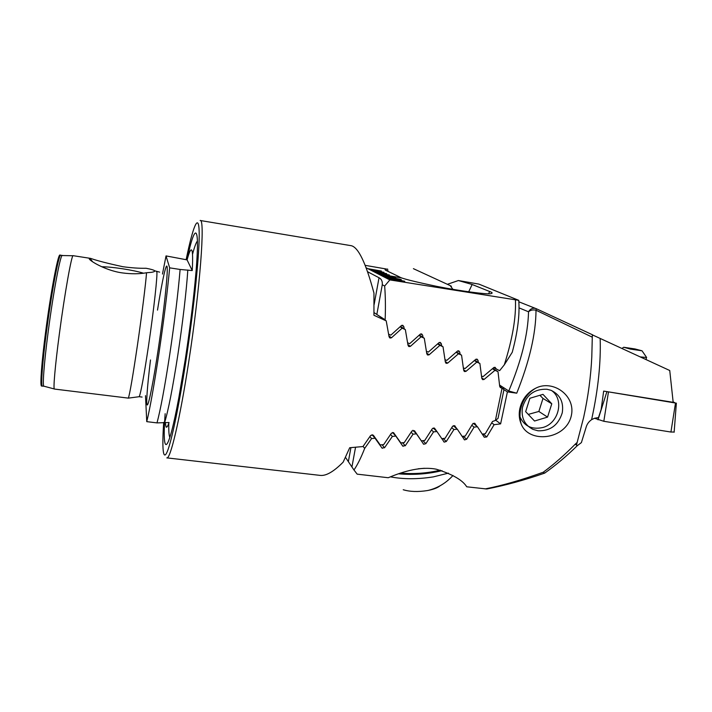 <?xml version="1.0" encoding="UTF-8"?>
<svg xmlns="http://www.w3.org/2000/svg" width="712" height="712" viewBox="0 0 712 712"><rect width="100%" height="100%" fill="white"/><g stroke="black" fill="none" stroke-linecap="round" stroke-linejoin="round"><path stroke-width="1.07" d="M165.166 422.225L166.083 426.986C166.759 427.787 167.747 426.301 169.047 422.519L156.996 422.892C160.467 410.059 164.712 387.301 169.723 354.612C174.689 321.263 178.151 292.881 180.109 269.465L192.231 270.569L187.078 259.88C188.662 254.024 189.953 250.722 190.941 249.974C192.605 248.969 193.041 255.831 192.231 270.569M187.078 259.88L166.03 255.911L162.47 274.067M143.486 273.194C138.253 271.61 131.311 270.142 122.651 268.78C114.151 267.498 107.156 266.813 101.691 266.742M122.375 272.91C104.041 270.515 85.084 258.1 90.024 258.331L90.62 258.394C97.224 260.708 107.993 263.485 122.936 266.724C131.426 267.89 139.143 268.406 146.076 268.264C151.095 269.216 153.961 270.053 154.682 270.783C154.994 271.361 154.015 271.859 151.754 272.296L146.547 272.749C139.418 274.058 131.364 274.111 122.375 272.91M165.157 413.708C161.811 457.291 167.827 457.193 178.89 397.349L185.262 359.524C189.508 331.667 192.783 305.831 195.088 281.997C200.793 222.927 195.462 219.483 186.962 259.862M90.62 258.394L73.167 255.688C71.779 253.855 64.694 293.335 59.363 333.901C55.109 365.826 53.071 389.562 54.432 389.055L128.356 398.124C129.798 394.03 132.85 376.212 137.514 344.679C141.804 315.283 145.72 283.954 146.547 272.749M156.996 422.892L146.752 421.646C149.947 408.75 154.023 385.922 158.981 353.143C163.911 319.706 167.471 291.27 169.652 267.846L166.03 255.911M500.18 387.399L502.022 388.298L495.401 420.445L492.499 421.495L485.29 433.733L482.247 434.089M500.536 387.631L499.708 386.429L497.999 371.664L494.991 370.302L484.08 379.452L482.7 379.665L481.81 378.437L479.888 363.476L476.835 362.097L465.986 371.353L464.607 371.566L463.69 370.32L461.554 355.172L458.475 353.775L447.67 363.129L446.291 363.351L445.347 362.088L443.015 346.753L439.9 345.338L429.14 354.798L427.752 355.021L426.791 353.739L424.281 338.236L421.121 336.803L410.397 346.352L409 346.584L408.02 345.284L405.342 329.612L402.155 328.152L391.458 337.8L390.051 338.031L389.055 336.714L386.224 320.881L373.942 315.265L373.96 293.095C365.977 263.253 358.447 247.465 351.354 245.72L200.17 220.489C205.323 217.81 200.117 288.867 188.609 362.604C179.816 419.938 170.293 459.658 166.822 457.878L320.267 475.402C326.114 476.052 333.741 471.638 343.148 462.15L349.708 447.732L362.969 446.549L370.694 435.424L373.302 435.157L380.217 444.938L383.679 444.6L391.36 433.252L393.54 432.62L400.838 442.917L404.274 442.57L411.901 431.018L414.482 430.733L421.326 440.826L424.744 440.461L432.291 428.722L434.4 428.037L436.892 431.463M456.899 428.82L454.594 425.66L452.529 426.363L445.071 438.281L441.716 438.654M476.809 426.221L474.628 423.231L472.599 423.952L465.265 436.038L462.061 436.403M474.726 360.272L479.888 363.476M499.691 386.278L503.954 389.642L498.026 418.38L495.401 420.445M492.766 368.469L497.999 371.664M492.446 368.745L494.991 370.302M502.022 388.298L503.535 388.779M145.488 395.649L146.752 421.646M180.109 269.465L169.652 267.846M400.108 326.79L402.155 328.152M374.022 312.568L386.224 320.881M418.968 335.388L421.121 336.803M400.527 326.399L405.342 329.612M474.388 360.566L476.835 362.097M456.472 351.968L461.554 355.172M456.116 352.28L458.475 353.775M438.013 343.558L443.015 346.753M437.64 343.887L439.9 345.338M419.359 335.032L424.281 338.236M377.387 441.529L380.217 444.938M399.717 441.689L400.838 442.917M442.001 470.659C427.868 474.076 413.361 475.127 398.471 473.809M448.427 473.142L433.305 476.889C417.588 479.345 403.295 479.327 390.416 476.853M440.078 485.78C437.702 487.764 433.742 489.304 428.188 490.417L427.102 490.613C417.793 492.037 409.836 491.743 403.223 489.74M424.441 468.282L418.211 468.79M440.327 470.16C427.405 473.24 414.108 474.228 400.438 473.133M413.405 268.664L450.18 285.601C451.808 286.402 451.862 286.473 450.358 285.823M378.633 274.173L401.114 277.805L378.099 273.897L389.856 279.914L384.658 286.037C385.459 295.943 385.619 307.192 385.156 319.786L385.237 320.204M365.212 265.353L386.5 269.047C384.649 269.216 384.551 269.706 386.224 270.524L399.565 276.95C401.132 278.321 413.503 281.454 436.678 286.358C461.563 291.315 487.008 294.474 490.568 293.718C492.891 293.3 492.588 292.561 489.669 291.511L472.154 284.497L458.377 280.537L478.873 284.097L518.754 300.339L389.856 279.914M366.155 267.792L368.38 268.931L381.365 271.041L367.89 268.682M368.38 268.931L370.863 270.204L383.973 272.322L370.365 269.946M370.863 270.204L373.399 271.495L386.643 273.639L372.883 271.236M373.399 271.495L375.989 272.821L389.366 274.983L375.464 272.554M375.989 272.821L378.099 273.897M384.453 276.826L388.707 277.039L386.491 277.173L397.456 279.184L399.281 279.229L394.537 278.018L401.31 279.825L384.453 276.826M381.757 274.957L395.649 278L381.116 275.099M397.786 280.653L387.8 278.303L404.772 281.267L397.786 280.653M387.559 268.994L388.031 271.397M447.447 284.284L458.377 280.537M518.754 300.339C519.849 314.837 517.668 332.166 512.231 352.307L504.301 364.829L499.61 370.685L493.719 367.641M481.534 376.025L483.003 376.684L493.825 367.552L495.134 367.321L496.148 369.119M504.301 364.829C512.418 339.197 516.138 317.614 515.452 300.081M388.627 334.177L390.826 335.165L401.452 325.544L402.769 325.304L403.82 326.63L404.238 328.873M407.62 342.766L409.667 343.691L420.32 334.159L421.637 333.919L422.661 335.227L423.062 337.443M426.417 351.247L428.321 352.111L439.001 342.668L440.31 342.428L441.315 343.718L441.689 345.907M445.009 359.622L446.762 360.414L457.478 351.069L458.795 350.829L459.774 352.111L460.121 354.264M463.387 367.882L464.989 368.602L475.758 359.364L477.067 359.133L478.028 360.397L478.348 362.515M376.817 314.473L385.156 319.786M376.879 314.17L382.282 284.738L384.658 286.037M382.282 284.738C382.567 281.356 381.481 279.024 379.024 277.751L367.597 271.744M381.748 274.992L382.344 275.001M382.317 275.117L386.313 275.544M386.296 275.66L394.199 277.315M382.967 275.455L392.508 277.19M391.369 277.137L383.029 275.33L391.369 277.137M384.151 275.402L392.463 277.199L384.133 275.482M384.275 276.719L388.707 277.039M386.474 277.288L390.514 278.116M390.488 278.241L392.57 278.33M392.526 278.17L393.958 278.276M394.083 278.481L397.456 279.184M397.438 279.3L399.316 279.505M394.777 278.178L401.203 279.522M387.657 278.445L394.822 279.175M394.804 279.291L404.772 281.267M389.793 278.846L402.778 281.213M386.269 273.577L373.222 271.406M383.608 272.269L370.694 270.115M381 270.978L368.22 268.851M388.992 274.921L375.803 272.732M400.723 277.742L378.437 274.075M674.157 432.006L670.927 432.042L603.821 421.29L594.547 418.255L598.489 417.579L601.159 409.445L603.669 391.093L673.178 402.316L669.743 370.507L600.163 338.44C600.946 362.408 598.222 388.868 592.001 417.828L591.583 419.671C588.717 421.673 586.866 424.316 586.012 427.601L581.401 442.588L577.218 445.748L576.462 445.08L583.671 417.312C588.148 396.691 590.853 376.532 591.797 356.828L592.348 334.854L591.797 356.828M673.169 401.897L675.501 403.037L605.894 391.449M538.049 430.796C550.305 431.125 558.377 425.126 562.258 412.782C563.868 402.138 560.113 394.644 550.999 390.301L546.914 389.25C534.525 388.814 526.382 394.866 522.483 407.38C520.979 417.597 524.459 424.922 532.941 429.372L538.049 430.796M571.327 415.639C566.022 440.016 528.357 444.03 521.051 423.631C519.155 419.057 518.745 414.072 519.822 408.679C522.083 399.325 527.298 392.543 535.477 388.325C552.565 379.087 575.972 395.463 571.327 415.639M592.072 337.087L536.011 310.227C535.878 333.75 529.452 361.402 516.743 393.184L507.407 391.885L500.616 423.871L494.119 424.681L486.786 436.937L484.276 437.23L477.449 426.737L474.103 427.138L466.636 439.242L464.544 439.909L457.282 429.149L453.909 429.55L446.317 441.485L444.199 442.125L436.945 431.517L433.546 431.899L425.865 443.656L423.702 444.27L416.458 433.822L413.031 434.195L405.27 445.748L402.689 446.006L395.819 436.055L392.365 436.429L384.551 447.759L381.961 448.008L375.046 438.227L371.575 438.583L364.66 448.427C361.091 457.594 357.531 464.776 353.971 469.982L357.166 474.147L388.236 477.734C398.898 473.275 418.781 465.737 436.296 469.208C452.449 474.228 462.604 480.093 466.734 486.794L486.777 488.993C505.306 485.379 524.602 480.093 544.662 473.124L545.116 472.821M485.121 488.922C501.951 485.655 521.317 480.102 543.22 472.243C553.909 464.358 564.589 455.004 575.252 444.181L577.103 442.464M575.252 444.181L576.462 445.08M543.22 472.243L544.662 473.124C555.707 465.31 566.556 456.187 577.218 445.748M591.583 419.671L594.547 418.255M592.348 334.854L600.163 338.44M516.743 393.184L508.777 391.004C521.415 360.708 528.001 334.311 528.535 311.803C530.502 310.049 532.994 309.524 536.011 310.227L536.261 308.697L592.669 334.863M364.66 448.427L363.084 446.388M371.575 438.583L369.928 436.581M353.971 469.982L351.924 466.992L355.555 447.216M507.407 391.885L503.954 389.642M499.566 385.058L508.777 391.004M500.616 423.871L495.766 420.231M494.119 424.681L491.734 422.857M457.282 429.149L453.286 425.687M453.909 429.55L451.755 427.663M436.945 431.517L433.181 428.001M433.546 431.899L431.517 429.986M416.458 433.822L412.933 430.27M413.031 434.195L411.127 432.255M477.449 426.737L473.231 423.328M474.103 427.138L471.834 425.287M395.819 436.055L392.552 432.487M392.365 436.429L390.594 434.453M375.046 438.227L372.056 434.649M345.551 457.424L351.924 466.992M646.327 357.032L646.478 357.504L640.239 356.899M635.015 348.951L642.028 350.802L630.458 349.103L623.712 347.26L635.015 348.951M528.277 414.411L538.859 411.456L542.989 398.435L539.883 395.285M519.235 415.06C523.418 425.812 531.259 429.968 542.767 427.52C558.787 423.4 564.572 399.494 551.56 390.532M525.661 411.652L534.534 421.023L547.555 417.099L551.782 403.802L542.98 394.359L529.879 398.275L525.661 411.652M542.989 398.435L551.782 403.802M538.859 411.456L547.555 417.099M138.849 396.753L139.223 396.7C140.914 392.739 144.02 375.731 148.532 345.667C153.837 309.898 157.806 273.711 156.782 271.699L156.435 271.548M42.533 386.038L42.231 386.002C40.771 385.174 42.489 362.123 46.458 331.845C51.451 293.166 58.606 255.092 60.591 255.261L60.894 255.314M164.695 422.26C168.272 410.708 172.651 388.289 177.822 355.012C182.601 323.738 186.553 289.855 187.817 269.999M163.698 422.35C161.927 448.48 162.995 461.696 167.249 451.648C171.494 441.6 178.935 406.338 185.796 361.714C194.118 307.726 199.778 251.203 199.173 231.756C198.621 211.945 192.845 226.763 186.126 259.747M168.797 423.231C168.637 430.991 168.984 435.717 169.865 437.426M150.499 359.969C147.25 386.456 145.8 406 147.375 404.95C148.933 404.051 153.623 380.342 158.384 348.364C163.822 311.945 167.818 274.823 167.213 267.632C166.67 260.031 162.238 280.172 157.503 310.112M54.317 388.966L44.073 386.233C42.257 387.764 43.913 364.224 48.14 332.077C53.4 291.404 60.858 252.297 62.434 255.546L73.025 255.742M41.821 386.02L41.447 386.038C39.97 385.21 41.661 362.105 45.648 331.756C50.641 292.997 57.832 254.834 59.852 255.012L60.209 255.127M481.757 377.921L484.08 379.452M474.566 423.204L475.118 423.649M197.455 240.994C196.138 242.383 194.501 246.833 192.525 254.344M388.93 335.948L391.458 337.8M407.914 344.581L410.397 346.352M463.628 369.768L465.986 371.353M445.267 361.491L447.67 363.129M426.693 353.099L429.14 354.798M454.603 425.66L455.066 426.061M494.101 367.365L496.068 368.567M489.669 291.511L488.583 293.789M472.154 284.497L468.692 291.813M476.043 359.168L478.028 360.397M457.78 350.865L459.774 352.111M439.313 342.454L441.315 343.718M420.659 333.928L422.661 335.227M401.817 325.313L403.82 326.63M374.138 304.513L379.024 277.751M608.431 392.187L603.821 421.29M606.855 391.822L597.991 419.822M675.501 403.037L670.927 432.042M486.786 436.937L483.154 433.982M536.261 308.697L535.504 308.412C532.505 307.798 530.182 308.928 528.535 311.803L519.057 307.887M592.562 334.827L536.305 308.732L518.897 301.817M466.636 439.242L463.218 436.269M446.317 441.485L443.131 438.494M425.865 443.656L422.892 440.657M405.27 445.748L402.529 442.748M384.551 447.759L382.033 444.76M350.927 447.625L348.373 461.545M154.682 270.783L159.63 272.135M59.852 255.012L62.193 255.519M41.447 386.038L43.841 386.198M128.356 398.124L139.223 396.7L142.089 397.065M92.631 261.82L90.015 258.331M389.455 337.586L390.051 338.031M408.439 346.174L409 346.584M464.135 371.255L464.607 371.566M445.792 363.013L446.291 363.351M427.218 354.656L427.752 355.021M428.188 490.417C437.862 487.987 446.13 483.012 452.983 475.491M452.912 289.339L450.18 285.601M386.5 269.047L385.895 270.355M676.364 403.117L674.139 432.255M535.477 388.325C528.037 392.864 523.187 399.361 520.944 407.816C519.653 413.094 519.689 418.362 521.051 423.631M464.544 439.909L464.091 439.509M444.199 442.125L443.718 441.671M423.702 444.27L423.168 443.727M403.072 446.335L402.431 445.632M382.326 448.32L381.383 447.189M646.478 357.504L646.06 359.578M642.028 350.802L646.63 357.486M623.472 347.42L621.932 348.462"/></g></svg>
